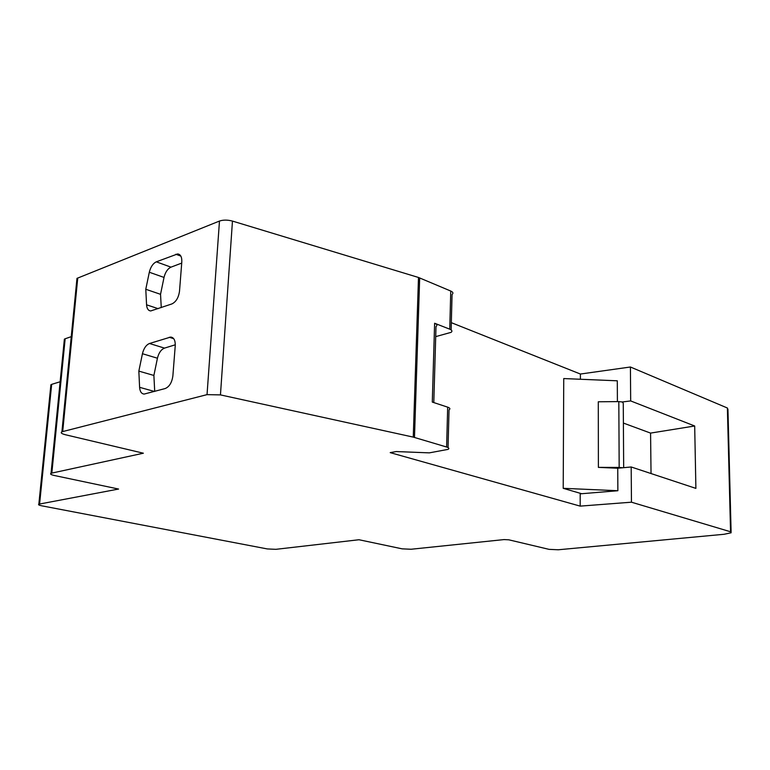 <?xml version="1.0" encoding="UTF-8"?>
<svg xmlns="http://www.w3.org/2000/svg" width="770" height="770" viewBox="0 0 770 770"><rect width="100%" height="100%" fill="white"/><g stroke="black" fill="none" stroke-linecap="round" stroke-linejoin="round"><path stroke-width="1.16" d="M630.418 367.001L630.678 400.929L694.684 425.993L695.897 488.392L631.188 466.976L631.458 502.194L730.557 531.772L727.381 408.004L630.418 367.001L580.407 374.037L451.326 322.668M617.742 468.227L622.718 467.765L619.176 467.428L598.386 467.38L617.742 468.227L617.867 490.731L563.207 488.315L563.746 378.561L617.299 380.803L617.405 401.613M598.386 467.38L598.29 401.776L618.82 401.603L619.176 467.428M580.397 379.264L580.407 374.037M630.678 400.929L622.314 401.969L618.82 401.603M651.035 473.54L650.573 433.096L694.684 425.993M623.392 423.067L650.573 433.096M631.458 502.194L580.176 506.121L580.195 493.84L617.867 490.731M622.718 467.765L631.188 466.976M563.207 488.315L581.668 493.724M71.254 336.654L65.161 338.771L51.831 473.098L143.374 453.212L65.421 434.742C61.513 433.722 60.349 432.759 61.908 431.845L76.971 278.374L77.443 281.175M731.105 531.983L727.948 409.467L727.381 408.004M60.137 381.766L51.667 384.355L50.81 385.722M65.161 338.771L64.372 339.147L64.218 340.619M451.133 329.906L452.067 294.448C453.53 293.255 453.087 292.119 450.758 291.041L418.495 277.469L232.463 221.086C227.583 219.797 223.252 219.787 219.479 221.048L76.971 278.374M77.751 277.97L62.697 431.575L61.908 431.845M232.463 221.086L220.451 394.894L413.259 437.11L446.619 447.014C449.025 447.803 449.488 448.592 447.996 449.391L429.323 452.866L396.261 451.557L390.197 452.625L580.176 506.121M220.451 394.894L207.034 394.635L219.479 221.048M62.697 431.575L207.034 394.635M51.831 473.098L51.032 473.348C49.906 474.022 50.984 474.734 54.275 475.485L118.58 489.046L38.837 504.177C37.98 504.687 38.991 505.245 41.849 505.832L267.306 548.933L275.881 549.328L358.984 539.741L402.171 548.846L411.055 549.251L504.013 539.587L508.778 539.809L549.058 549.356L558.279 549.77L724.108 534.274L731.125 532.782L730.557 531.772M448.044 447.582L449.035 409.804C450.517 408.899 450.065 408.013 447.678 407.157L432.288 402.075L434.617 323.246L449.747 329.175C452.096 330.186 452.539 331.244 451.076 332.351L435.704 336.625M142.44 353.719C143.769 348.338 146.127 344.922 149.495 343.497L170.719 337.048C173.914 337.52 175.416 340.417 175.242 345.73L172.875 375.904C171.941 382.555 169.371 386.771 165.165 388.552L144.144 394.076C141.449 393.797 139.938 391.545 139.601 387.32L138.841 371.111L142.44 353.719L157.436 358.223L153.885 375.452L154.712 391.381M149.313 272.243C150.631 266.949 152.951 263.475 156.3 261.829L177.687 253.927C180.613 254.389 181.99 257.055 181.807 261.916L179.516 291.137C178.602 297.615 176.06 301.878 171.903 303.929L150.708 310.955C148.254 310.666 146.868 308.626 146.57 304.814L145.78 289.27L149.313 272.243L164.02 277.431L160.535 294.313L161.267 307.596M181.71 263.099L170.988 267.151C167.639 268.759 165.309 272.185 164.02 277.431M175.281 344.796L164.491 348.117C161.103 349.513 158.755 352.881 157.436 358.223M623.671 467.679L623.267 403.249L622.314 401.969M160.535 294.313L145.78 289.27M153.885 375.452L138.841 371.111M434.617 323.246C437.062 324.295 437.524 325.392 436.003 326.538L433.789 402.575M413.259 437.11L418.495 277.469M419.679 277.893L414.481 437.427M446.619 447.014L447.678 407.157M449.747 329.175L450.758 291.041M51.667 384.355L39.597 503.955M158.168 308.664L146.57 304.814M170.988 267.151L156.3 261.829M154.443 391.458L139.601 387.32M164.491 348.117L149.495 343.497M175.858 254.244L180.844 256.102M169.246 337.26L173.683 338.665M51.032 473.348L64.372 339.147M38.837 504.177L50.907 384.692M177.687 253.927L179.631 254.649M170.719 337.048L172.595 337.645"/></g></svg>
